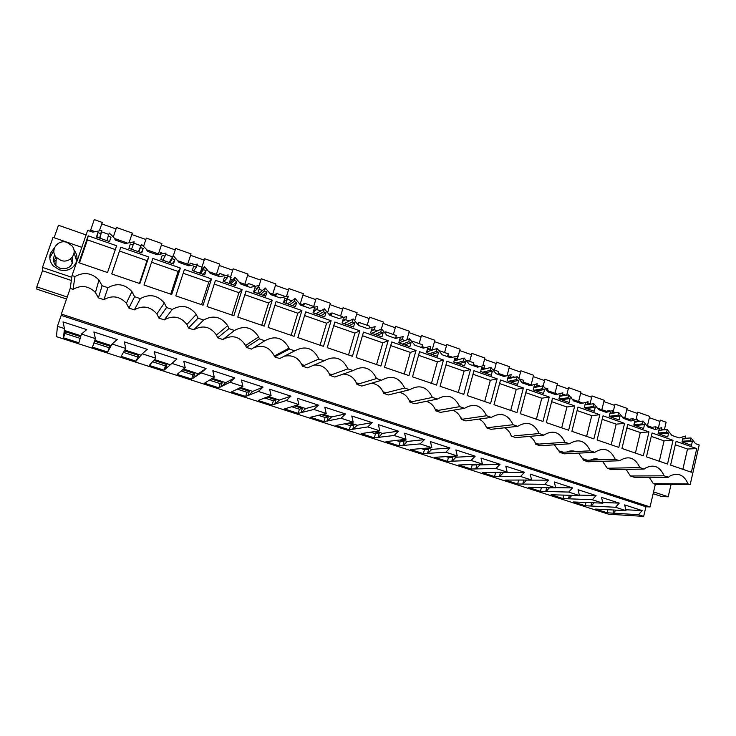 <?xml version="1.0" encoding="UTF-8"?>
<svg xmlns="http://www.w3.org/2000/svg" width="736" height="736" viewBox="0 0 736 736"><rect width="100%" height="100%" fill="white"/><g stroke="black" fill="none" stroke-linecap="round" stroke-linejoin="round"><path stroke-width="1.1" d="M593.124 406.566L584.255 407.744L594.283 411.268L595.258 407.321L593.124 406.566L593.823 403.714L598.653 409.694L606.289 412.372L613.005 410.467L612.306 413.31L610.19 412.565L609.224 416.493L619.114 419.952L620.062 416.033L617.955 415.288L618.645 412.454L623.41 418.379L630.936 421.02L637.542 419.115L636.87 421.94L634.772 421.204L633.834 425.114L643.586 428.527L644.515 424.626L642.427 423.89L643.108 421.075L647.809 426.944L655.233 429.548L661.738 427.634L661.075 430.44L659.014 429.714L658.104 433.605L667.708 436.972L668.619 433.09L666.558 432.372L667.221 429.566L671.867 435.39L679.19 437.957L685.584 436.034L684.949 438.831L682.916 438.113L682.024 441.977L691.49 445.298L692.374 441.434L690.35 440.726L690.994 437.938L695.584 443.716L699.2 444.976L690.184 484.61L655.325 484.334L653.292 483.653L649.272 477.324M643.66 516.378L638.508 514.712L642.151 510.6L624.652 504.896L625.996 510.655L615.554 507.27L619.261 503.139L601.524 497.361L602.867 503.157L592.287 499.726L596.059 495.576L578.082 489.725L579.434 495.558L568.707 492.071L572.534 487.913L554.318 481.979L555.671 487.848L544.796 484.325L548.697 480.148L530.224 474.131L531.585 480.038L520.554 476.459L524.529 472.273L505.788 466.173L507.168 472.116L495.981 468.492L500.02 464.287L481.022 458.096L482.402 464.094L471.058 460.414L475.162 456.191L455.906 449.917L457.286 455.952L445.786 452.217L449.963 447.976L430.431 441.618L431.82 447.69L420.155 443.909L424.405 439.65L404.588 433.191L405.987 439.309L394.156 435.473L398.48 431.204L378.378 424.654L379.785 430.818L367.779 426.926L372.177 422.639L351.78 415.987L353.197 422.197L341.016 418.25L345.497 413.945L324.806 407.201L326.223 413.448L313.867 409.446L318.421 405.122L297.427 398.277L298.853 404.57L286.313 400.513L290.95 396.17L269.643 389.234L271.078 395.572L258.354 391.442L263.074 387.09L241.445 380.043L242.889 386.428L229.972 382.242L234.775 377.872L212.824 370.714L214.277 377.145L201.158 372.894L206.052 368.515L183.77 361.247L185.224 367.733L171.911 363.409L176.898 359.012L154.266 351.642L155.738 358.165L142.214 353.786L147.292 349.361L124.31 341.881L125.782 348.459L112.065 344.006L117.226 339.572L93.895 331.973L95.376 338.597L81.438 334.07L86.701 329.627L63.002 321.899L64.492 328.578L57.426 326.287L56.451 336.656L608.617 514.225L643.66 516.378L645.923 506.754L650.044 506.948L655.325 484.334M664.36 429.796L666.135 422.216L660.256 420.127L659.916 421.397L649.382 417.671M584.255 407.753L585.24 403.797L587.392 404.552L584.973 404.892M385.002 332.157L385.756 331.835L396.327 335.552L395.517 338.394L403.172 336.564L402.325 339.535L399.933 338.698L398.765 342.82L409.897 346.711L411.056 342.608L408.682 341.771L409.52 338.799L414.791 345.166L423.264 348.137L430.79 346.288L429.962 349.25L427.616 348.422L426.466 352.516L437.432 356.353L438.564 352.268L436.227 351.449L437.046 348.496L442.253 354.798L446.43 356.27L450.598 357.733L457.994 355.874L457.194 358.809L454.876 358L453.753 362.066L464.554 365.847L465.658 361.79L463.358 360.98L464.158 358.046L469.292 364.292L477.517 367.172L484.794 365.314L484.012 368.239L481.73 367.43L480.636 371.478L491.28 375.204L492.356 371.165L490.084 370.374L490.866 367.448L495.935 373.64L504.04 376.482L511.198 374.615L510.434 377.513L508.18 376.731L507.122 380.751L517.601 384.422L518.65 380.402L516.414 379.62L517.178 376.722L522.183 382.858L530.168 385.655L537.206 383.769L536.461 386.667L534.244 385.885L533.214 389.887L543.536 393.502L544.566 389.51L542.358 388.737L543.104 385.848L548.044 391.929L555.91 394.689L562.838 392.803L562.111 395.674L559.93 394.91L558.918 398.884L569.103 402.445L570.096 398.48L567.925 397.716L568.652 394.846L573.537 400.872L581.284 403.595L588.101 401.7L587.392 404.552M395.517 338.394L386.915 335.377L381.57 328.955L380.705 331.945L383.125 332.792L377.292 335.303M222.842 339.526L234.462 330.482C244.38 325.073 252.439 327.216 258.64 336.922L259.412 338.919L264.831 340.75L251.464 349.103L246.358 347.401L245.631 345.524C239.789 336.416 232.19 334.411 222.842 339.526L217.663 337.787L216.476 335.027C210.376 326.545 202.814 324.797 193.78 329.792L188.526 328.035L186.889 324.493C180.578 316.554 173.043 315.026 164.284 319.921L158.939 318.127L156.851 313.913C150.383 306.443 142.876 305.1 134.32 309.884L128.901 308.071L126.38 303.26C119.766 296.194 112.277 295.007 103.905 299.699L98.394 297.859L95.45 292.514C88.725 285.798 81.236 284.749 73.002 289.358L75.017 276.552L72.036 275.549L87.685 230.359L92.727 232.125L101.826 230.432L100.74 233.588L97.934 232.604L96.434 236.983L109.48 241.555L110.98 237.185L108.192 236.21L109.268 233.045L113.776 237.351L115.322 240.056L125.249 243.542L134.182 241.822L133.124 244.968L130.373 244.002L128.901 248.345L141.744 252.844L143.198 248.501L140.456 247.544L141.505 244.407L146.298 249.182L147.467 251.344L157.237 254.766L166.014 253.037L164.984 256.156L162.27 255.208L160.844 259.532L173.475 263.948L174.892 259.642L172.196 258.695L173.218 255.576L179.106 262.439L183.908 264.132L188.71 265.816L197.34 264.068L196.328 267.168L193.66 266.23L192.262 270.526L204.691 274.878L206.08 270.59L203.421 269.661L204.424 266.561L210.22 273.369L219.678 276.681L228.151 274.924L227.176 278.006L224.544 277.086L223.183 281.354L235.41 285.632L236.762 281.373L234.149 280.462L235.124 277.38L240.847 284.114L250.148 287.38L258.483 285.605L257.526 288.668L254.941 287.758L253.607 292.008L265.65 296.222L266.966 291.98L264.39 291.079L265.346 288.024L270.986 294.694L280.14 297.905L288.328 296.12L287.399 299.166L284.85 298.273L283.562 302.487L295.403 306.636L296.691 302.432L294.161 301.539L295.09 298.494L300.647 305.1L309.663 308.264L317.713 306.461L316.802 309.497L314.3 308.614L313.039 312.809L324.696 316.894L325.947 312.708L323.463 311.834L324.364 308.807L329.857 315.348L338.726 318.467L346.638 316.655L345.754 319.663L343.289 318.798L342.056 322.966L353.538 326.986L354.761 322.828L352.305 321.963L353.188 318.964L358.607 325.441L367.347 328.514L375.121 326.683L374.256 329.682L371.827 328.826L370.631 332.966L381.929 336.932L383.125 332.792M75.017 276.552C83.803 271.676 91.788 272.826 98.955 280.011L102.102 285.715L107.962 287.702C116.886 282.725 124.872 284.013 131.91 291.566L134.596 296.709L140.374 298.66C149.463 293.59 157.458 295.044 164.349 303.02L166.566 307.519L172.242 309.442C181.562 304.262 189.575 305.909 196.273 314.382L198.021 318.154L203.605 320.05C213.192 314.76 221.223 316.636 227.709 325.68L228.96 328.624L234.462 330.482M264.831 340.75C275.144 335.22 283.231 337.686 289.073 348.156L289.386 349.057L294.713 350.86C305.33 345.239 313.389 347.962 318.89 359.039L324.125 360.806C334.558 355.194 342.488 357.88 347.926 368.856L353.087 370.604C363.326 365.001 371.137 367.641 376.519 378.525L381.598 380.245C391.662 374.652 399.354 377.255 404.671 388.047L409.676 389.74C419.557 384.155 427.138 386.713 432.391 397.422L437.322 399.096C447.037 393.521 454.498 396.042 459.696 406.658L464.554 408.305C474.104 402.739 481.445 405.223 486.588 415.757L491.372 417.376C500.756 411.82 507.996 414.267 513.084 424.718L517.794 426.31C527.022 420.762 534.152 423.182 539.184 433.55L543.83 435.114C552.902 429.585 559.93 431.958 564.908 442.244L569.48 443.79C578.404 438.27 585.322 440.606 590.254 450.818L594.762 452.346C603.529 446.835 610.356 449.135 615.232 459.264L619.675 460.764L620.135 460.368C628.673 455.391 635.251 457.801 639.851 467.59L644.23 469.071L645.454 468.068C653.688 463.928 659.907 466.504 664.13 475.806L668.444 477.259L670.349 475.796C678.252 472.337 684.158 475.033 688.05 483.892L653.292 483.653M690.184 484.61L688.05 483.892M88.164 235.814L78.862 262.715L107.511 272.522L116.619 245.76L88.164 235.814L87.418 239.862L79.451 262.918M593.888 438.877L599.831 414.708L577.972 407.063L571.89 431.351L593.888 438.877M516.976 412.565L523.388 387.973L500.535 379.988L493.994 404.708L516.976 412.565M542.993 421.461L549.24 397.017L526.728 389.151L520.343 413.724L542.993 421.461M331.099 320.749L323.472 346.38L297.887 337.631L305.688 311.862L331.099 320.749L326.591 323.233L304.566 315.551M301.907 310.537L294.078 336.334L268.088 327.437L276.083 301.512L301.907 310.537L297.822 313.205L274.942 305.228M388.148 340.694L380.889 366.022L356.086 357.54L363.51 332.083L388.148 340.694L382.83 342.829L362.443 335.726M470.506 369.49L463.772 394.367L440.082 386.271L446.973 361.256L470.506 369.49L464.066 371.146L445.979 364.844M443.468 360.033L436.568 385.066L412.519 376.841L419.575 351.679L443.468 360.033L437.396 361.845L418.563 355.286M416.024 350.437L408.94 375.618L384.523 367.264L391.754 341.955L416.024 350.437L410.32 352.415L390.715 345.58M272.246 300.168L246.017 290.996L237.811 317.087L264.224 326.122L272.246 300.168L268.603 303.02L244.84 294.731M574.724 405.922L568.624 430.229L546.305 422.602L552.534 398.167L574.724 405.922L566.941 406.999L551.641 401.672M171.727 294.483L180.384 268.051L152.858 258.428L144.008 284.998L171.727 294.483M203.062 305.201L211.499 278.935L184.414 269.459L175.784 295.872L203.062 305.201M242.116 289.634L215.464 280.315L207.055 306.562L233.882 315.744L242.116 289.634L238.924 292.67L214.259 284.078M667.515 464.057L673.035 440.303L652.087 432.98L646.456 456.854L667.515 464.057M497.14 378.801L473.956 370.696L467.24 395.554L490.572 403.54L497.14 378.801L490.351 380.31L472.99 374.256M359.849 330.795L352.406 356.279L327.216 347.668L334.825 322.046L359.849 330.795L354.927 333.104L333.73 325.717M148.764 256.993L120.778 247.213L119.49 251.05L147.025 260.645L148.764 256.993L139.886 283.59L111.706 273.948L120.778 247.213M696.744 448.592L691.362 472.218L670.597 465.115L676.099 441.37L696.744 448.592L687.507 449.024L675.308 444.774M648.977 431.894L643.319 455.786L621.957 448.472L627.734 424.46L648.977 431.894L640.302 432.566L626.906 427.901M624.579 423.356L618.783 447.387L597.108 439.972L603.032 415.822L624.579 423.356L616.188 424.166L602.186 419.29M668.444 477.259L634.552 477.379L630.43 475.999L626.088 469.384M644.23 469.071L611.432 469.632L607.255 468.234L602.554 461.316M600.024 459.798C596.721 458.408 593.492 458.528 590.336 460.138M619.675 460.764L588 461.785L583.768 460.368L578.652 453.128M575.727 451.573C572.718 450.515 569.774 450.671 566.904 452.033M594.762 452.346L564.245 453.836L559.958 452.401L554.364 444.811M550.924 443.238L543.26 443.78M569.48 443.79L540.169 445.768L535.808 444.314C534.667 440.836 532.625 438.187 529.672 436.365M525.486 434.81L519.487 435.362M543.83 435.114L515.752 437.598L511.336 436.117C510.094 432.372 507.831 429.594 504.556 427.791M499.008 426.356L495.972 426.705M517.794 426.31L490.986 429.309L486.505 427.809C485.153 423.761 482.65 420.854 478.998 419.088M491.372 417.376L465.879 420.9L461.334 419.382C459.844 414.975 457.047 411.939 452.953 410.256M464.554 408.305L440.413 412.372L435.804 410.826C434.139 406.024 431.002 402.85 426.392 401.313M437.322 399.096L414.58 403.724L409.906 402.16C408.038 396.87 404.496 393.585 399.28 392.279M409.676 389.74L388.369 394.947L383.631 393.364C381.506 387.513 377.476 384.118 371.56 383.189M381.598 380.245L361.781 386.05L356.978 384.44C354.513 377.918 349.913 374.468 343.178 374.081M353.087 370.604L334.806 377.016L329.93 375.378C327.023 368.055 321.742 364.614 314.079 365.047M324.125 360.806L307.436 367.853L302.487 366.188C298.972 357.898 292.891 354.568 284.234 356.206M294.713 350.86L279.652 358.552L274.629 356.868L274.335 356.012C269.744 347.18 262.844 344.42 253.644 347.742M73.002 289.358L70.205 288.42L61.346 314.06L650.044 506.948M645.923 506.754L61.198 315.376L61.346 314.06M57.426 326.287L61.198 315.376M638.508 514.712L607.136 512.79L595.571 509.073L625.996 510.655M615.554 507.27L585.194 505.733L573.482 501.961L602.867 503.157M592.287 499.726L562.966 498.576L551.098 494.758L579.434 495.558M568.707 492.071L540.445 491.326L528.43 487.462L555.671 487.848M544.796 484.325L517.638 483.984L505.466 480.074L531.585 480.038M520.554 476.459L494.537 476.551L482.2 472.586L507.168 472.116M495.981 468.492L471.123 469.016L458.62 464.996L482.402 464.094M471.058 460.414L447.405 461.38L434.737 457.304L457.286 455.952M445.786 452.217L423.366 453.643L410.522 449.512L431.82 447.69M420.155 443.909L399.004 445.804L385.986 441.618L405.987 439.309M394.156 435.473L374.311 437.856L361.118 433.614L379.785 430.818M367.779 426.926L349.278 429.796L335.91 425.5L353.197 422.197M341.016 418.25L323.904 421.636L310.353 417.275L326.223 413.448M313.867 409.446L298.181 413.356L284.446 408.931L298.853 404.57M286.313 400.513L272.099 404.966L258.17 400.476L271.078 395.572M258.354 391.442L245.658 396.446L231.527 391.902L242.889 386.428M229.972 382.242L218.84 387.817L204.507 383.208L214.277 377.145M201.158 372.894L191.636 379.058L177.1 374.385L185.224 367.733M171.911 363.409L164.045 370.18L149.307 365.433L155.738 358.165M142.214 353.786L136.059 361.174L121.1 356.362L125.782 348.459M112.065 344.006L107.668 352.038L92.488 347.153L95.376 338.597M81.438 334.07L78.853 342.764L63.452 337.806L64.952 333.463L80.215 338.394M64.492 328.578L63.452 337.806M129.269 242.08L132.314 233.091L116.518 227.498L113.353 236.78M131.827 234.536L145.866 239.494M158.452 253.948L161.892 243.579L146.344 238.068L143.658 246.072M161.423 245.005L175.251 249.9M187.671 264.215L191.038 253.902L175.72 248.474L173.346 255.659M190.569 255.318L204.194 260.139M216.458 274.326L219.742 264.068L204.654 258.722L201.922 267.159M219.291 265.484L232.705 270.232M244.812 284.28L248.023 274.086L233.156 268.824L230.488 277.205M247.581 275.494L260.802 280.168M272.752 294.096L275.89 283.958L261.243 278.769L258.63 287.104M275.457 285.356L288.484 289.966M300.288 303.775L303.352 293.692L288.917 288.576L286.617 296.065M302.928 295.081L315.772 299.616M327.814 311.972L330.409 303.278L316.186 298.236L313.702 306.48M330.004 304.658L342.654 309.138M354.872 320.261L357.089 312.726L343.068 307.758L340.639 315.956M356.684 314.097L369.159 318.513M381.358 329.047L383.382 322.046L369.555 317.142L367.181 325.303M382.987 323.408L395.287 327.759M406.87 339.811L409.308 331.228L395.674 326.398L393.355 334.503M408.922 332.58L421.047 336.876M432.133 350.088L434.866 340.28L421.424 335.515L419.161 343.583M434.488 341.633L446.439 345.865M457.396 358.966L460.064 349.204L446.816 344.512L444.599 352.535M459.696 350.548L471.491 354.724M482.954 365.323L484.914 358.009L471.85 353.381L469.688 361.358M484.555 359.352L496.184 363.464M507.233 375.02L509.432 366.694L496.542 362.13L494.426 370.07M509.073 368.028L520.545 372.085M531.116 384.854L533.6 375.259L520.895 370.76L518.954 378.157M533.26 376.584L544.576 380.586M555.018 393.254L557.446 383.704L544.907 379.27L543.196 385.912M557.115 385.02L568.275 388.976M578.597 401.543L580.98 392.04L568.606 387.66L566.711 395.158M580.649 393.355L591.652 397.247M601.864 409.713L604.182 400.264L591.983 395.94L590.051 403.705M603.87 401.571L614.726 405.407M624.818 417.772L627.09 408.379L615.048 404.11L613.162 411.838M626.778 409.676L637.496 413.466M647.468 425.73L649.686 416.383L637.799 412.178L636.134 419.124M99.553 230.35L102.276 222.456L94.272 219.622L90.638 230.129M101.78 223.9L116.03 228.942M658.462 427.782L660.256 420.127M126.794 242.825L114.531 238.519M133.731 243.165L140.962 245.704M158.755 254.049L146.694 249.817M162.086 253.138L160.696 252.65L160.227 253.552M165.572 254.371L172.5 256.809M189.364 264.804L178.333 260.93M193.476 264.187L190.33 263.074L189.106 265.604M196.908 265.392L202.05 267.205L200.652 271.538M218.417 275.006L209.456 271.869M202.308 269.348L201.452 269.054M224.36 275.052L219.512 273.341L218.058 276.12M227.737 276.239L231.067 277.408L229.144 283.443M232.631 280.002L230.478 279.248M247.029 285.062L240.092 282.624M254.748 285.743L248.262 283.461L246.68 286.157M258.069 286.911L259.642 287.463L257.766 293.462M262.476 290.49L259.072 289.294M275.218 294.961L270.241 293.213M284.657 296.268L276.58 293.425L275.402 294.354L274.878 296.056M291.861 300.812L287.325 299.221M302.993 304.722L299.92 303.637M314.106 306.627L304.483 303.241L303.177 304.115L302.662 305.808M320.795 310.978L316.719 309.543M330.354 314.336L329.13 313.904M342.81 316.876L331.973 312.91L330.538 313.738L330.032 315.413M349.278 320.979L345.662 319.709M369.408 327.492L369.785 326.214L359.058 322.442L357.475 323.316M377.338 330.841L374.155 329.719M396.833 337.686L395.821 337.327M404.966 340.547L402.215 339.581M412.215 341.145L422.482 344.752L421.691 347.585M424.562 347.429L421.995 346.527M432.188 350.106L429.852 349.287M439.705 350.814L448.279 353.832L447.497 356.638M451.867 357.024L447.792 355.589M459.006 359.527L457.074 358.846M466.78 360.336L473.699 362.774L472.944 365.571M478.768 366.473L473.23 364.522M485.429 368.81L483.883 368.267M493.451 369.72L498.769 371.597L498.033 374.376M505.264 375.774L498.309 373.336M511.272 377.89L510.296 377.55M514.795 377.237L513.645 376.823L511.419 377.31L511.235 378M519.736 378.966L523.489 380.291L522.762 383.06M531.374 384.946L523.038 382.021M540.61 386.317L538.154 385.452L536.7 385.728M545.624 388.074L547.86 388.866L547.409 390.632M557.097 393.99L547.418 390.586M562.534 394.027L566.048 395.269M571.136 397.054L571.78 397.836M582.452 402.896L572.875 399.528M587.797 402.914L591.118 404.082M606.952 411.498L598 408.351M609.978 410.716L607.09 410.936L606.823 412.022M612.702 411.682L615.839 412.776M630.071 419.621L622.766 417.054M634.561 419.373L632.896 418.784L630.2 419.06L629.823 420.633M637.256 420.32L640.2 421.351M652.878 427.634L647.174 425.629M658.803 427.901L655.785 426.834L653.007 427.073L652.639 428.637M661.452 428.83L664.222 429.806M94.3 231.408L90.399 230.037L90.004 231.168M101.494 231.822L108.808 234.398M653.559 491.915L668.205 496.782L661.995 496.616L653.145 493.672M668.205 496.782L671.048 484.463M685.06 438.316L690.994 437.938M661.167 430.045L667.221 429.566M666.558 432.372L658.242 432.998M668.619 433.09L658.72 433.817M661.075 430.44L658.803 430.624M636.934 421.673L643.108 421.075M642.427 423.89L633.944 424.672M644.515 424.626L634.929 425.491M636.87 421.94L634.542 422.16M612.334 413.19L618.645 412.454M617.955 415.288L609.288 416.254M620.062 416.033L610.806 417.045M612.306 413.31L609.942 413.586M584.954 404.929L593.823 403.714M595.258 407.321L586.344 408.48M559.572 396.308L568.652 394.846M567.925 397.716L559.378 399.041M570.096 398.48L561.522 399.795M562.111 395.674L559.636 396.078M533.802 387.587L543.104 385.848M542.358 388.737L534.17 390.218M544.566 389.51L536.342 390.982M536.461 386.667L533.922 387.136M507.638 378.782L517.178 376.722M516.414 379.62L508.594 381.266M518.65 380.402L510.802 382.039M510.434 377.513L507.822 378.083M481.059 369.895L490.866 367.448M490.084 370.374L482.641 372.186M492.356 371.165L484.886 372.968M484.012 368.239L481.326 368.911M454.066 360.953L464.158 358.046M463.358 360.98L456.311 362.968M465.658 361.79L458.583 363.759M457.194 358.809L454.434 359.619M426.622 351.955L437.046 348.496M436.227 351.449L429.585 353.611M438.564 352.268L431.894 354.412M429.962 349.25L427.11 350.207M398.912 342.866L409.52 338.799M408.682 341.771L402.454 344.108M411.056 342.608L404.8 344.936M402.325 339.535L399.372 340.685M371.698 333.344L381.57 328.955M380.705 331.945L374.918 334.475M374.256 329.682L371.183 331.071M344.071 323.674L353.188 318.964M352.305 321.963L346.96 324.686M354.761 322.828L349.379 325.533M345.754 319.663L342.525 321.365M314.235 313.232L313.067 312.708M316.038 313.858L324.364 308.807M323.463 311.834L318.578 314.75M325.947 312.708L321.025 315.606M316.802 309.497L313.398 311.604M285.78 303.269L283.59 302.386M287.564 303.894L295.09 298.494M294.161 301.539L289.754 304.658M296.691 302.432L292.238 305.532M287.399 299.166L283.756 301.852M256.892 293.149L253.764 292.017M258.658 293.774L265.346 288.024M264.39 291.079L260.48 294.409M266.966 291.98L263.01 295.292M257.526 288.668L253.727 292.045M227.553 282.882L224.02 281.649M229.31 283.498L235.124 277.38M234.149 280.462L230.745 284.004M236.762 281.373L233.312 284.896M227.176 278.006L223.882 281.603M197.754 272.449L194.166 271.198M199.493 273.065L204.424 266.561M203.421 269.661L200.542 273.424M206.08 270.59L203.154 274.344M196.328 267.168L193.568 270.986M167.486 261.86L163.843 260.581M169.216 262.458L173.218 255.576M172.196 258.695L169.86 262.688M174.892 259.642L172.509 263.617M164.984 256.156L162.776 260.204M136.74 251.096L133.041 249.798M138.451 251.694L141.505 244.407M140.456 247.544L138.681 251.767M143.198 248.501L141.367 252.715M133.124 244.968L131.477 249.256M99.986 238.225L101.826 230.432M105.496 240.157L101.743 238.841M108.192 236.21L106.987 240.681M97.934 232.604L96.922 237.158M100.74 233.588L99.673 238.114M72.036 275.549L70.205 288.42M98.394 297.859L102.102 285.715M107.962 287.702L103.905 299.699M128.901 308.071L134.596 296.709M134.32 309.884L140.374 298.66M158.939 318.127L166.566 307.519M164.284 319.921L172.242 309.442M188.526 328.035L198.021 318.154M193.78 329.792L203.605 320.05M217.663 337.787L228.96 328.624M246.358 347.401L259.412 338.919M274.629 356.868L289.386 349.057M302.487 366.188L318.89 359.039M329.93 375.378L347.926 368.856M356.978 384.44L376.519 378.525M383.631 393.364L404.671 388.047M409.906 402.16L432.391 397.422M435.804 410.826L459.696 406.658M461.334 419.382L486.588 415.757M486.505 427.809L513.084 424.718M514.482 435.822L539.184 433.55M535.808 444.314L564.908 442.244M559.958 452.401L590.254 450.818M583.768 460.368L615.232 459.264M607.255 468.234L639.851 467.59M630.43 475.999L664.13 475.806M690.35 440.726L682.198 441.214M692.374 441.434L682.18 442.032M684.949 438.831L682.714 438.969M115.313 249.587L87.418 239.862M599.831 414.708L591.744 415.647L577.098 410.541M586.61 436.384L591.744 415.647M523.388 387.973L516.249 389.335L499.597 383.53M510.729 410.43L516.249 389.335M549.24 397.017L541.779 398.231L525.817 392.665M536.388 419.207L541.779 398.231M320.04 345.212L326.591 323.233M291.106 335.312L297.822 313.205M376.584 364.55L382.83 342.829M458.27 392.49L464.066 371.146M431.452 383.318L437.396 361.845M404.22 374.008L410.32 352.415M261.712 325.257L268.603 303.02M561.678 427.855L566.941 406.999M180.384 268.051L178.149 271.492L151.588 262.237M170.724 294.142L178.149 271.492M211.499 278.935L208.776 282.164L183.172 273.24M201.544 304.676L208.776 282.164M231.868 315.054L238.924 292.67M673.035 440.303L664.065 440.855L651.286 436.402M659.3 461.251L664.065 440.855M484.693 401.525L490.351 380.31M348.533 354.954L354.927 333.104M139.417 283.434L147.025 260.645M111.725 273.958L119.49 251.05M682.861 469.301L687.507 449.024M635.416 453.072L640.302 432.566M611.184 444.792L616.188 424.166M94.76 340.253L111.246 345.598M124.816 349.986L141.064 355.249M154.422 359.573L170.421 364.752M183.586 369.021L198.306 373.778L193.632 377.964M206.052 368.515L198.306 373.778M212.318 378.322L225.722 382.665L221.131 386.832M234.775 377.872L225.722 382.665M240.617 387.486L252.761 391.414L248.244 395.572M263.074 387.09L252.761 391.414M268.511 396.511L279.413 400.044L274.97 404.184M290.95 396.17L279.413 400.044M295.992 405.407L305.698 408.554L301.328 412.684M318.421 405.122L305.698 408.554M323.076 414.184L331.614 416.944L327.318 421.056M345.497 413.945L331.614 416.944M349.775 422.823L357.172 425.224L352.949 429.318M372.177 422.639L357.172 425.224M376.096 431.351L382.389 433.384L378.23 437.469M398.48 431.204L382.389 433.384M402.04 439.751L407.256 441.434L403.172 445.501M424.405 439.65L407.256 441.434M427.616 448.031L431.793 449.383L427.772 453.431M449.963 447.976L431.793 449.383M452.842 456.2L455.998 457.222L452.042 461.251M475.162 456.191L455.998 457.222M477.719 464.25L479.881 464.95L475.99 468.97M500.02 464.287L479.881 464.95M502.256 472.199L503.442 472.586L499.624 476.588M524.529 472.273L503.442 472.586M526.452 480.028L522.937 484.104M548.697 480.148L526.709 480.111M572.534 487.913L555.625 487.646M549.47 487.747L545.956 491.528M596.059 495.576L579.324 495.089M571.909 495.328L568.67 498.842M619.261 503.139L602.71 502.458M594.09 502.78L591.1 506.074M642.151 510.6L625.784 509.744M616.004 510.112L613.235 513.204M64.234 330.372L80.978 335.791M613.033 513.139L613.787 509.993M607.136 512.79L607.89 509.68M590.898 506.009L591.707 502.679M585.194 505.733L585.994 502.44M568.468 498.778L569.342 495.245M562.966 498.576L563.831 495.08M545.744 491.455L546.692 487.701M540.445 491.326L541.392 487.609M523.692 480.028L518.659 480.038L517.638 483.984M522.735 484.04L523.756 480.047M499.615 472.236L495.576 472.586L494.537 476.551M499.404 476.523L500.452 472.512M494.739 472.31L495.576 472.586M475.198 464.342L476.845 464.876L472.181 465.023L471.123 469.016M475.778 468.906L476.845 464.876M470.562 464.499L472.181 465.023M450.45 456.338L452.916 457.13L448.482 457.369L447.405 461.38M451.821 461.187L452.916 457.13M446.044 456.587L448.482 457.369M425.362 448.215L428.665 449.282L424.47 449.613L423.366 453.643M427.552 453.358L428.665 449.282M421.194 448.555L424.47 449.613M399.915 439.981L404.092 441.333L400.136 441.747L399.004 445.804M402.951 445.427L404.092 441.333M395.996 440.413L400.136 441.747M374.109 431.636L379.178 433.274L375.47 433.78L374.311 437.856M378.01 437.396L379.178 433.274M370.447 432.161L375.47 433.78M347.935 423.163L353.915 425.104L350.465 425.702L349.278 429.796M352.719 429.244L353.915 425.104M344.54 423.789L350.465 425.702M321.384 414.58L328.311 416.815L325.119 417.514L323.904 421.636M327.088 420.983L328.311 416.815M318.265 415.297L325.119 417.514M294.455 405.858L302.34 408.416L299.423 409.216L298.181 413.356M301.088 412.602L302.34 408.416M291.612 406.695L299.423 409.216M267.122 397.017L276.009 399.896L273.369 400.798L272.099 404.966M274.73 404.11L276.009 399.896M264.574 397.955L273.369 400.798M239.393 388.047L249.302 391.258L246.946 392.26L245.658 396.446M247.995 395.49L249.302 391.258M237.148 389.096L246.946 392.26M211.26 378.948L222.217 382.49L220.156 383.603L218.84 387.817M220.883 386.75L222.217 382.49M209.318 380.107L220.156 383.603M182.703 369.711L194.746 373.603L192.988 374.826L191.636 379.058M193.375 377.89L194.746 373.603M181.084 370.981L192.988 374.826M150.567 364.09L150.742 363.529M153.723 360.327L166.87 364.587L165.425 365.921L164.045 370.18M165.48 368.892L166.87 364.587M152.426 361.726L165.425 365.921M122.038 354.89L122.388 353.841M124.301 350.814L138.598 355.433L136.059 361.174M137.163 359.766L138.598 355.433M123.344 352.323L137.476 356.896M93.086 345.561L94.558 341.191L109.903 346.15L107.668 352.038M108.44 350.511L109.903 346.15M94.006 342.847L109.112 347.732M63.701 336.094L65.219 331.697L80.739 336.72M79.286 341.118L80.574 337.346M65.219 331.697L64.952 333.463M359.186 383.769L356.362 382.821M331.964 374.642L329.314 373.759M412.445 401.626L409.308 400.568M386.004 392.757L383.024 391.764M304.336 365.387L301.861 364.55M276.294 355.985L274.004 355.212M535.569 443.596L539.111 444.084M587.337 460.248L583.206 458.859M559.452 451.03L563.39 452.217M460.966 418.342L461.904 418.204L461.601 419.336M461.904 418.204L460.745 417.809M435.74 410.642L438.058 410.44M438.113 410.228L435.206 409.253M658.416 427.763L659.916 421.397M160.696 252.65L160.411 253.497M190.33 263.074L189.575 265.374M219.512 273.341L218.574 276.294M248.262 283.461L247.342 286.396M276.58 293.425L275.678 296.341M287.196 299.313L285.964 303.333M304.483 303.241L303.6 306.139M314.355 311.015L313.757 313.002M331.973 312.91L331.108 315.79M359.058 322.442L358.349 324.88M385.756 331.835L385.48 332.801M513.645 376.823L513.461 377.522M538.154 385.452L537.795 386.842M632.896 418.784L632.583 420.063M655.785 426.834L655.15 429.52M53.783 261.804L56.111 260.36M86.103 234.94L58.475 225.28L54.105 237.728M81.816 247.324L53.047 237.36L42.476 267.389L71.788 277.297M54.538 247.655L50.471 253.258C49.054 257.784 49.938 261.952 53.121 265.76L59.23 269.781C67.335 271.704 73.039 269.146 76.332 262.108C77.657 257.867 76.93 253.911 74.143 250.212L73.931 249.964M71.337 280.471L42.486 270.747L42.476 267.389M67.234 297.013L36.8 286.902L42.486 270.747M66.544 299.009L36.874 289.165L36.8 286.902M53.903 250.295L49.809 257.931M76.645 261.05L74.078 252.687M72.404 263.23L70.72 258.805L72.404 263.23M56.092 257.103L53.618 261.059M54.74 254.969C52.771 258.612 53.121 262.136 55.807 265.53L60.232 268.465C69.405 269.496 73.462 265.687 72.413 257.03M60.886 260.397C69.92 263.93 78.255 252.862 71.944 245.796L67.151 242.457C57.988 238.795 49.533 250.304 56.295 257.342L60.886 260.397M95.45 292.514L98.955 280.011M126.38 303.26L131.91 291.566M156.851 313.913L164.349 303.02M186.889 324.493L196.273 314.382M216.476 335.027L227.709 325.68M245.631 345.524L258.64 336.922M274.335 356.012L289.073 348.156M55.807 265.53L56.295 257.342"/></g></svg>
